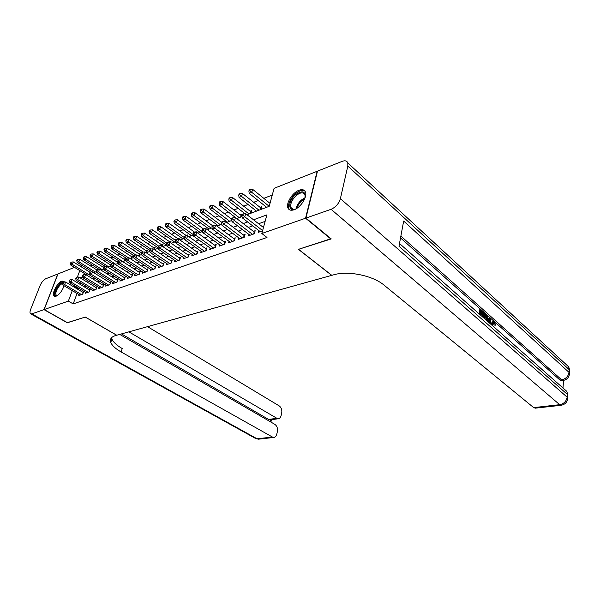 <?xml version="1.0" encoding="UTF-8"?>
<svg xmlns="http://www.w3.org/2000/svg" width="600" height="600" viewBox="0 0 600 600"><rect width="100%" height="100%" fill="white"/><g stroke="black" fill="none" stroke-linecap="round" stroke-linejoin="round"><path stroke-width="0.9" d="M294.09 209.76C291.09 210.757 289.065 210.218 288.015 208.14C285.585 203.572 292.418 192.517 299.077 190.222C302.22 189.113 304.327 189.683 305.392 191.933C307.688 196.575 300.675 207.66 294.09 209.76M64.11 285.795C62.182 290.962 59.498 294.442 56.04 296.257L54.045 296.062C51.345 294.038 57.39 282.487 61.875 281.077L63.968 281.265L64.433 282.127M330.983 238.695L298.425 249.353L331.702 275.362L116.76 335.228L85.297 317.055L67.492 322.71L44.168 309.562L57.998 273.915L74.52 267.368M79.148 265.538L81.008 264.803M272.272 195.06L263.82 198.345M258.18 200.542L253.612 202.32M248.025 204.495L243.645 206.197M238.11 208.35L233.903 209.993M228.428 212.123L224.385 213.697M218.955 215.805L215.085 217.312M209.708 219.413L205.987 220.853M200.655 222.93L197.093 224.317M191.805 226.373L188.385 227.708M183.15 229.74L179.873 231.022M174.683 233.04L171.532 234.263M166.395 236.265L163.373 237.442M158.28 239.423L155.385 240.548M150.337 242.513L147.562 243.593M142.56 245.542L139.898 246.577M134.933 248.513L132.39 249.502M127.47 251.415L125.032 252.368M120.15 254.265L117.817 255.173M112.98 257.055L110.745 257.925M105.945 259.793L103.808 260.625M99.052 262.478L97.012 263.272M92.295 265.103L90.338 265.868M246.983 214.725L269.205 206.333L274.095 188.325L317.153 171.27L305.565 218.22L261.832 233.498L266.888 214.875L253.53 219.803M258.9 230.632L258.442 232.305L262.545 230.858M248.7 234.278L248.243 235.897L254.333 233.752L255.173 230.708L253.388 231.337M238.733 237.84L238.282 239.4L244.23 237.308L245.085 234.292L243.345 234.907M228.998 241.32L228.562 242.827L234.368 240.78L235.23 237.795L233.528 238.403M219.487 244.718L219.053 246.18L224.73 244.178L225.6 241.215L223.935 241.808M210.188 248.032L209.76 249.45L215.31 247.493L216.188 244.56L214.56 245.138M201.097 251.28L200.678 252.645L206.108 250.74L206.985 247.83L205.395 248.392M192.21 254.445L191.797 255.78L197.108 253.905L197.993 251.025L196.44 251.58M183.517 257.55L183.113 258.84L188.303 257.01L189.195 254.153L187.672 254.692M175.012 260.58L174.615 261.832L179.692 260.04L180.585 257.212L179.1 257.745M166.688 263.55L166.297 264.757L171.262 263.01L172.163 260.205L170.708 260.722M158.542 266.452L158.153 267.63L163.02 265.913L163.92 263.138L162.495 263.64M150.562 269.288L150.18 270.435L154.942 268.755L155.858 266.002L154.462 266.498M142.748 272.07L142.373 273.188L147.038 271.538L147.953 268.815L146.587 269.295M135.097 274.793L134.73 275.88L139.297 274.267L140.212 271.56L138.877 272.04M127.605 277.462L127.238 278.513L131.715 276.938L132.637 274.26L131.325 274.725M120.255 280.072L119.903 281.1L124.282 279.555L125.205 276.9L123.922 277.35M113.055 282.638L112.71 283.635L117.007 282.12L117.93 279.48L116.67 279.93M105.998 285.142L105.653 286.118L109.868 284.632L110.797 282.022L109.56 282.457M99.083 287.603L98.738 288.555L102.87 287.1L103.8 284.505L102.593 284.933M92.295 290.017L91.957 290.94L96.015 289.515L96.945 286.942L95.752 287.362M85.642 292.38L85.305 293.28L89.28 291.885L90.218 289.335L89.047 289.748M90.877 271.98L89.828 272.153M97.515 269.34L96.398 269.655M104.25 266.737L103.095 267.105M110.302 266.34L111.12 264.053L109.913 264.51M117.285 263.7L118.102 261.397L116.873 261.862M124.403 261.015L125.22 258.69L123.96 259.17M131.663 258.27L132.48 255.93L131.197 256.418M139.072 255.472L139.882 253.11L138.578 253.605M146.632 252.623L147.442 250.237L146.108 250.74M154.365 249.66L155.153 247.305L153.788 247.822M162.375 246.278L163.02 244.305L161.632 244.837M170.55 242.812L171.06 241.252L169.642 241.792M178.905 239.257L179.265 238.125L177.817 238.68M187.395 235.755L187.65 234.938L186.172 235.5M196.013 232.327L196.215 231.683L194.708 232.26M204.825 228.825L204.968 228.353L203.423 228.938M213.825 225.24L212.333 225.548M223.035 221.565L221.445 222.083M232.388 218.002L230.767 218.542M241.23 216.892L241.987 214.267L240.292 214.913M251.025 213.195L251.775 210.548L250.042 211.208M261.053 209.407L261.795 206.737L260.025 207.405M86.46 268.185L85.89 269.715M84.48 273.495L84.075 274.59M103.455 268.928L103.597 268.545M149.7 251.46L149.828 251.077M157.477 248.528L157.785 247.59M165.42 245.528L165.735 244.56M173.528 242.46L173.85 241.462M181.808 239.333L182.137 238.305M190.267 236.138L190.605 235.072M198.915 232.875L199.26 231.765M207.75 229.538L208.103 228.39M216.817 225.998L217.14 224.933M226.2 222.007L226.38 221.4M231.653 220.515L231.765 220.132M255.007 211.695L255.397 210.3M265.132 207.87L265.53 206.423M77.047 293.483L73.17 303.915L266.993 237.472L261.832 233.498M265.125 221.377L258.6 223.74M252.712 225.87L248.317 227.46M242.49 229.575L238.275 231.097M232.5 233.19L228.472 234.645M222.75 236.722L218.888 238.118M213.218 240.173L209.528 241.507M203.91 243.54L200.377 244.822M194.812 246.833L191.43 248.062M185.917 250.058L182.678 251.228M177.21 253.208L174.12 254.325M168.705 256.29L165.743 257.362M160.373 259.305L157.545 260.332M152.227 262.252L149.52 263.235M144.248 265.14L141.667 266.077M136.44 267.975L133.972 268.868M128.79 270.743L126.435 271.59M121.297 273.457L119.055 274.267M113.955 276.112L111.817 276.885M106.762 278.715L104.722 279.457M99.712 281.272L97.77 281.97M92.805 283.77L90.953 284.438M86.025 286.222L84.27 286.86M79.38 288.63L78.457 289.688M79.11 294.705L78.78 295.582L82.68 294.21L83.617 291.683L82.47 292.087M330.9 239.032L305.565 218.22M73.17 303.915L68.355 301.11L44.168 309.562M74.633 285.788L73.71 286.845M72.278 290.647L68.355 301.11M247.65 221.97L243.255 223.59M237.428 225.743L233.22 227.295M227.452 229.417L223.425 230.903M217.71 233.01L213.855 234.435M208.192 236.52L204.502 237.885M198.892 239.955L195.368 241.252M189.81 243.3L186.435 244.553M180.922 246.577L177.697 247.77M172.238 249.788L169.148 250.92M163.74 252.915L160.792 254.01M155.43 255.983L152.61 257.025M147.3 258.983L144.6 259.98M139.335 261.923L136.762 262.868M131.542 264.795L129.083 265.702M123.915 267.608L121.567 268.478M116.438 270.368L114.195 271.192M109.118 273.067L106.98 273.855M101.94 275.715L99.907 276.465M94.905 278.303L92.97 279.022M88.012 280.845L86.175 281.528M81.255 283.343L79.508 283.987M80.01 277.778L82.627 276.795M86.79 275.22L89.498 274.192M93.698 272.61L96.517 271.545M100.748 269.947L103.672 268.845M107.948 267.233L110.977 266.085M115.29 264.457L118.44 263.265M122.782 261.623L126.052 260.392M130.44 258.735L133.83 257.452M138.255 255.78L141.78 254.452M146.243 252.765L149.903 251.385M154.403 249.683L158.197 248.25M162.743 246.532L166.68 245.048M171.27 243.315L175.358 241.77M179.993 240.022L184.23 238.417M188.91 236.655L193.305 234.99M198.03 233.212L202.597 231.487M207.36 229.688L212.108 227.895M216.915 226.08L221.843 224.22M226.702 222.382L231.817 220.455M236.722 218.595L242.032 216.593M81.802 265.29L81.225 266.82M79.8 270.615L77.347 277.155M78.773 288.855L74.025 286.013M82.613 294.233L83.235 292.538L65.64 282.015L64.665 284.565L81.54 294.608M63.195 283.222L63.585 282.202L62.55 283.462L63.195 283.222L64.665 284.565L63.06 285.173L79.92 295.185M65.64 282.015L63.585 282.202M62.55 283.462L63.06 285.173M89.903 272.197L73.305 261.923L72.352 264.405L70.748 265.05L87.09 275.108M88.718 274.493L72.352 264.405L70.905 263.077L71.28 262.08L70.26 263.34L70.905 263.077M70.748 265.05L70.26 263.34M71.28 262.08L73.305 261.923M57.195 295.665C53.047 297.42 55.17 288.435 59.85 284.183L63.195 282.353M62.633 283.252L60.307 284.82C56.528 289.17 55.177 292.665 56.242 295.298L57.315 295.59M64.095 281.415C63 281.168 61.59 281.843 59.865 283.462C55.215 288.81 53.528 293.138 54.802 296.43M296.67 208.462C288.112 213.428 287.272 201.562 295.507 194.76C302.632 189.93 305.767 191.13 304.897 198.36M305.257 196.822L304.95 194.618C303.3 191.955 300.368 192.285 296.153 195.615C291.788 199.92 290.077 203.917 291.03 207.585C291.772 209.093 293.175 209.595 295.252 209.108M304.928 191.093C302.423 189.675 299.19 190.613 295.222 193.897C289.808 199.252 287.7 204.21 288.885 208.755L289.657 209.865M67.358 322.635L85.23 317.077L116.7 335.25L115.605 335.558C111.233 336.877 109.62 339.173 110.775 342.435C112.102 345.6 115.545 348.772 121.11 351.952L273.285 437.52C275.017 437.46 276.188 436.32 276.795 434.092L277.38 431.588C277.882 428.385 277.05 425.978 274.875 424.373L119.73 334.403M43.995 309.623L57.818 273.983L45.645 278.805C43.44 279.96 41.565 282.263 40.027 285.72L30.69 309.308C29.85 311.535 29.782 313.02 30.48 313.755L31.822 313.875L43.995 309.623L67.312 322.77M128.873 331.86L277.778 418.83C279.435 418.755 280.553 417.653 281.13 415.53L281.707 413.07C282.188 409.928 281.37 407.543 279.233 405.915L147.547 326.655M270.15 421.635L270.585 419.812L268.59 419.415L276.293 418.388M121.485 333.915L268.59 419.415M111.615 337.65L111.953 338.985C113.265 342.173 116.7 345.36 122.243 348.555L121.11 351.952M491.055 323.85L492.967 321.368M491.963 325.215L492.007 323.55L493.44 321.278L494.355 321.728L495.705 325.17L494.153 325.043L493.058 322.515M487.455 321.233L488.933 318.03L489.877 317.843L490.537 318.435L491.115 324.465M479.13 313.875L479.67 309.78L480.615 309.585L483.63 312.27L483.525 313.08L482.58 313.275L480.99 311.865M562.987 387.982L563.58 380.452M561.998 380.64L559.957 380.062L561.66 379.837L400.882 236.07M400.537 237.93L559.957 380.062M483.09 317.37L483.615 313.29L484.56 313.103L487.29 316.207L487.268 321.067M305.918 218.093L331.252 238.92L298.538 249.315L331.808 275.332L333.668 274.815C348.022 270.465 372.892 275.558 384.15 285.202L533.678 407.61L559.695 404.678L331.08 209.303L305.918 218.093L317.498 171.135L342.218 161.34C345.127 160.297 346.995 160.83 347.82 162.953L568.71 366.87L569.213 369.66L347.82 166.058L347.82 162.953M331.08 209.303C335.715 207.233 338.82 203.685 340.388 198.66L347.82 166.058M569.168 372.532L569.768 370.327L569.213 369.66L569.01 372.375L403.665 221.04L398.993 246.24L567.352 394.38L567.143 397.17C566.408 401.295 563.925 403.793 559.695 404.678L561.75 405.188M535.688 408.127L533.678 407.61M483.525 313.08L481.11 310.935L480.832 313.095L483.082 315.097L482.978 315.907L480.728 313.913L480.562 315.142M482.978 315.907L482.033 316.095M479.955 314.603L480.615 309.585M483.915 318.105L484.56 313.103M486.66 320.528L486.592 315.975L485.055 314.438L484.522 318.638M485.955 319.905L485.647 316.163L484.935 315.368M486.998 319.11L486.06 319.298M486.592 315.975L485.647 316.163M485.91 315.202L484.972 315.397M488.062 321.772L489.877 317.843M489.66 319.972L488.993 321.532L490.425 322.8L490.11 318.938L489.66 319.972M489.39 321.885L489.308 320.805M494.783 327.705L494.918 327.315M495.705 325.17L493.62 322.192L492.6 324.067L492.562 325.74M494.228 322.507L493.29 322.688M495.09 324.862L494.153 325.043M492.007 323.55L491.07 323.73M89.19 291.915L89.812 290.212L72.15 279.548L71.175 282.12L88.117 292.29M69.69 280.763L70.08 279.735L69.037 281.01L69.69 280.763L71.175 282.12L69.54 282.735L86.46 292.875M72.15 279.548L70.08 279.735M69.037 281.01L69.54 282.735M95.903 289.553L96.525 287.835L78.787 277.028L77.812 279.623L94.823 289.935M76.312 278.25L76.703 277.215L75.645 278.505L76.312 278.25L77.812 279.623L76.148 280.245L93.135 290.528M78.787 277.028L76.703 277.215M75.645 278.505L76.148 280.245M102.743 287.145L103.365 285.413L85.552 274.462L84.585 277.072L101.663 287.52M83.07 275.685L83.46 274.642L82.387 275.947L83.07 275.685L84.585 277.072L82.883 277.718L99.938 288.127M85.552 274.462L83.46 274.642M82.387 275.947L82.883 277.718M109.718 284.685L110.333 282.938L92.46 271.837L91.492 274.478L108.637 285.067M89.963 273.075L90.352 272.025L89.265 273.337L89.963 273.075L91.492 274.478L89.752 275.13L106.875 285.683M92.46 271.837L90.352 272.025M89.265 273.337L89.752 275.13M96.608 269.782L79.808 259.282L78.863 261.795L77.22 262.447L92.363 271.853M95.287 272.01L78.863 261.795L77.392 260.452L77.775 259.447L77.115 259.718L76.74 260.715L77.392 260.452M77.22 262.447L76.74 260.715M77.775 259.447L79.808 259.282M103.635 267.45L86.438 256.597L85.492 259.125L83.82 259.8L98.865 269.22M101.977 269.483L85.492 259.125L84.008 257.775L84.39 256.763L83.722 257.032L83.34 258.045L84.008 257.775M83.82 259.8L83.34 258.045M84.39 256.763L86.438 256.597M110.767 265.05L93.203 253.868L92.258 256.41L90.555 257.093L105.48 266.543M108.802 266.903L92.258 256.41L90.758 255.045L91.14 254.025L90.075 255.322L90.758 255.045M90.555 257.093L90.075 255.322M91.14 254.025L93.203 253.868M117.743 262.418L100.095 251.07L99.15 253.642L97.417 254.34L112.23 263.805M115.762 264.278L99.15 253.642L97.635 252.263L98.017 251.235L97.32 251.52L96.945 252.54L97.635 252.263M97.417 254.34L96.945 252.54M98.017 251.235L100.095 251.07M116.828 282.18L117.45 280.418L99.51 269.168L98.542 271.822L115.748 282.562M96.99 270.413L97.38 269.347L96.667 269.618L96.285 270.683L96.99 270.413L98.542 271.822L96.765 272.49L113.955 283.192M99.51 269.168L97.38 269.347M96.285 270.683L96.765 272.49M124.852 259.74L107.13 248.228L106.185 250.815L104.415 251.528L119.183 261.06M122.85 261.6L106.185 250.815L104.655 249.42L105.038 248.385L104.325 248.678L103.95 249.705L104.655 249.42M104.415 251.528L103.95 249.705M105.038 248.385L107.13 248.228M124.087 279.623L124.703 277.845L106.695 266.438L105.735 269.115L123 280.005M104.167 267.69L104.558 266.618L103.83 266.895L103.448 267.968L104.167 267.69L105.735 269.115L103.92 269.798L121.177 280.65M106.695 266.438L104.558 266.618M103.448 267.968L103.92 269.798M132.105 257.002L114.3 245.317L113.363 247.928L111.555 248.655L126.375 258.322M128.685 257.947L113.363 247.928L111.817 246.525L112.192 245.483L111.472 245.775L111.097 246.817L111.817 246.525M111.555 248.655L111.097 246.817M112.192 245.483L114.3 245.317M131.49 277.02L132.105 275.22L114.038 263.655L113.078 266.355L130.403 277.403M111.495 264.915L111.877 263.835L111.142 264.12L110.752 265.2L111.495 264.915L113.078 266.355L111.225 267.053L128.542 278.055M114.038 263.655L111.877 263.835M110.752 265.2L111.225 267.053M139.507 254.212L121.627 242.355L120.69 244.987L118.845 245.73L133.913 255.667M135.892 255.038L120.69 244.987L119.123 243.57L119.505 242.513L118.762 242.812L118.387 243.87L119.123 243.57M118.845 245.73L118.387 243.87M119.505 242.513L121.627 242.355M139.05 274.358L139.665 272.543L121.53 260.812L120.57 263.535L137.962 274.74M118.972 262.08L119.355 260.993L118.597 261.278L118.215 262.365L118.972 262.08L120.57 263.535L118.68 264.248L136.058 275.407M121.53 260.812L119.355 260.993M118.215 262.365L118.68 264.248M147.06 251.37L129.097 239.333L128.16 241.987L126.278 242.745L141.727 253.035M143.235 252.053L128.16 241.987L126.585 240.555L126.96 239.49L126.203 239.798L125.828 240.855L126.585 240.555M126.278 242.745L125.828 240.855M126.96 239.49L129.097 239.333M146.76 271.635L147.375 269.812L129.18 257.91L128.22 260.663L145.672 272.025M126.608 259.185L126.99 258.09L126.218 258.382L125.835 259.478L126.608 259.185L128.22 260.663L126.292 261.382L143.73 272.707M129.18 257.91L126.99 258.09M125.835 259.478L126.292 261.382M154.762 248.468L136.725 236.243L135.795 238.92L133.868 239.692L149.715 250.365M150.78 249.045L135.795 238.92L134.197 237.472L134.572 236.4L133.8 236.715L133.425 237.78L134.197 237.472M133.868 239.692L133.425 237.78M134.572 236.4L136.725 236.243M154.642 268.868L155.25 267.022L136.995 254.947L136.035 257.715L153.547 269.25M134.4 256.23L134.79 255.12L134.002 255.42L133.613 256.53L134.4 256.23L136.035 257.715L134.07 258.457L151.567 269.947M136.995 254.947L134.79 255.12M133.613 256.53L134.07 258.457M162.63 245.498L144.517 233.093L143.587 235.792L141.623 236.58L158.1 247.808M158.618 246.06L143.587 235.792L141.975 234.322L142.343 233.243L141.562 233.565L141.188 234.645L141.975 234.322M141.623 236.58L141.188 234.645M142.343 233.243L144.517 233.093M162.683 266.032L163.29 264.173L144.975 251.917L144.023 254.715L161.595 266.415M142.373 253.215L142.755 252.097L141.945 252.397L141.562 253.515L142.373 253.215L144.023 254.715L142.012 255.472L159.562 267.127M144.975 251.917L142.755 252.097M141.562 253.515L142.012 255.472M170.663 242.475L152.468 229.868L151.545 232.59L149.535 233.4L166.53 245.108M166.792 243.127L151.545 232.59L149.91 231.112L150.285 230.025L149.483 230.347L149.108 231.435L149.91 231.112M149.535 233.4L149.108 231.435M150.285 230.025L152.468 229.868M170.903 263.138L171.502 261.263L153.135 248.82L152.183 251.647L169.808 263.52M150.51 250.125L150.892 249L150.067 249.308L149.692 250.44L150.51 250.125L152.183 251.647L150.127 252.42L167.738 264.255M153.135 248.82L150.892 249M149.692 250.44L150.127 252.42M178.47 239.138L160.597 226.583L159.675 229.327L157.627 230.153L174.667 242.032M175.328 240.27L159.675 229.327L158.025 227.835L158.392 226.733L157.575 227.062L157.208 228.165L158.025 227.835M157.627 230.153L157.208 228.165M158.392 226.733L160.597 226.583M179.295 260.183L179.895 258.285L161.468 245.663L160.523 248.505L178.2 260.565M158.835 246.975L159.21 245.835L158.37 246.15L157.995 247.29L158.835 246.975L160.523 248.505L158.422 249.3L176.085 261.308M161.468 245.663L159.21 245.835M157.995 247.29L158.422 249.3M186.608 235.815L168.9 223.215L167.977 225.99L165.885 226.83L182.977 238.897M184.058 237.368L167.977 225.99L166.312 224.475L166.68 223.373L165.84 223.71L165.472 224.82L166.312 224.475M165.885 226.83L165.472 224.82M166.68 223.373L168.9 223.215M187.875 257.16L188.475 255.248L169.988 242.423L169.05 245.303L186.78 257.543M167.34 243.75L167.715 242.603L166.86 242.925L166.477 244.072L167.34 243.75L169.05 245.303L166.905 246.112L184.62 258.308M169.988 242.423L167.715 242.603M166.477 244.072L166.905 246.112M194.917 232.41L177.382 219.78L176.468 222.577L174.33 223.44L191.468 235.688M193.237 234.6L176.468 222.577L174.78 221.055L175.148 219.93L174.292 220.282L173.925 221.4L174.78 221.055M174.33 223.44L173.925 221.4M175.148 219.93L177.382 219.78M196.642 254.07L197.235 252.142L178.703 239.123L177.773 242.017L195.548 254.452M176.04 240.45L176.415 239.295L175.538 239.625L175.163 240.788L176.04 240.45L177.773 242.017L175.575 242.85L193.343 255.233M178.703 239.123L176.415 239.295M175.163 240.788L175.575 242.85M203.498 228.99L186.06 216.27L185.153 219.09L182.962 219.968L200.145 232.41M202.343 231.577L185.153 219.09L183.442 217.545L183.81 216.42L182.933 216.772L182.565 217.905L183.442 217.545M182.962 219.968L182.565 217.905M183.81 216.42L186.06 216.27M205.612 250.913L206.197 248.97L187.62 235.74L186.69 238.665L204.517 251.295M184.935 237.083L185.31 235.913L184.41 236.25L184.035 237.42L184.935 237.083L186.69 238.665L184.44 239.513L202.252 252.09M206.197 248.97L206.58 249.18M187.62 235.74L185.31 235.913M184.035 237.42L184.44 239.513M212.407 225.6L194.925 212.678L194.025 215.528L191.79 216.428L209.017 229.058M211.26 228.21L194.025 215.528L192.292 213.968L192.66 212.827L191.767 213.188L191.4 214.327L192.292 213.968M191.79 216.428L191.4 214.327M192.66 212.827L194.925 212.678M214.778 247.68L215.362 245.722L196.733 232.275L195.81 235.237L213.683 248.07M194.04 233.632L194.407 232.447L193.493 232.8L193.118 233.978L194.04 233.632L195.81 235.237L193.515 236.1L211.373 248.88M215.362 245.722L215.775 245.955M196.733 232.275L194.407 232.447M193.118 233.978L193.515 236.1M221.895 222.42L204 209.01L203.1 211.882L200.812 212.798L218.085 225.638M220.38 224.767L203.1 211.882L201.353 210.3L201.712 209.153L200.798 209.528L200.438 210.675L201.353 210.3M200.812 212.798L200.438 210.675M201.712 209.153L204 209.01M224.16 244.38L224.737 242.4L206.07 228.735L205.155 231.72L223.065 244.763M203.355 230.1L203.722 228.907L202.785 229.26L202.417 230.452L203.355 230.1L205.155 231.72L202.8 232.605L220.702 245.595M224.737 242.4L225.18 242.647M206.07 228.735L203.722 228.907M202.417 230.452L202.8 232.605M231.69 219.233L213.278 205.252L212.385 208.147L210.045 209.093L227.355 222.135M229.702 221.25L212.385 208.147L210.615 206.558L210.975 205.395L210.038 205.778L209.678 206.933L210.615 206.558M210.045 209.093L209.678 206.933M210.975 205.395L213.278 205.252M233.76 240.998L234.33 238.995L215.618 225.112L214.71 228.127L232.665 241.38M212.895 226.485L213.255 225.278L212.295 225.645L211.928 226.853L212.895 226.485L214.71 228.127L212.303 229.035L230.243 242.235M234.33 238.995L234.803 239.265L234.337 240.795M215.618 225.112L213.255 225.278M211.928 226.853L212.303 229.035M241.2 216.907L241.522 215.782L222.772 201.405L221.888 204.33L219.495 205.298L236.835 218.558M239.243 217.642L221.888 204.33L220.095 202.718L220.455 201.548L219.495 201.938L219.142 203.108L220.095 202.718M219.495 205.298L219.142 203.108M220.455 201.548L222.772 201.405M243.585 237.54L244.147 235.522L225.397 221.4L224.498 224.445L242.49 237.923M222.66 222.78L223.02 221.565L222.038 221.94L221.67 223.155L222.66 222.78L224.498 224.445L222.03 225.375L240.015 238.792M244.147 235.522L244.657 235.8M225.397 221.4L223.02 221.565M221.67 223.155L222.03 225.375M251.333 212.108L232.493 197.475L231.615 200.423L229.163 201.413L245.07 213.75M249 213.96L231.615 200.423L229.8 198.795L230.153 197.61L229.17 198.007L228.817 199.192L229.8 198.795M229.163 201.413L228.817 199.192M230.153 197.61L232.493 197.475M253.635 234L254.205 231.96L235.417 217.597L234.525 220.673L252.548 234.382M232.657 218.993L233.017 217.763L232.005 218.153L231.653 219.375L232.657 218.993L234.525 220.673L231.998 221.625L250.013 235.275M254.205 231.96L254.745 232.26M235.417 217.597L233.017 217.763M231.653 219.375L231.998 221.625M261.353 208.343L242.438 193.447L241.575 196.425L239.062 197.438L256.47 211.14M258.99 210.188L241.575 196.425L239.737 194.775L240.083 193.583L239.085 193.987L238.733 195.18L239.737 194.775M239.062 197.438L238.733 195.18M240.083 193.583L242.438 193.447M263.46 227.505L245.678 213.705L244.792 216.81L262.62 230.58M242.91 215.108L243.263 213.87L242.228 214.26L241.868 215.505L242.91 215.108L244.792 216.81L242.205 217.785L260.25 231.667M245.678 213.705L243.263 213.87M241.868 215.505L242.205 217.785M270.022 203.347L252.63 189.322L251.775 192.33L249.202 193.358L266.632 207.3M269.212 206.325L251.775 192.33L249.915 190.657L250.26 189.45L249.233 189.87L248.888 191.07L249.915 190.657M249.202 193.358L248.888 191.07M250.26 189.45L252.63 189.322M296.055 208.778C296.7 205.583 298.478 202.657 301.388 199.995L305.085 197.685M304.778 198.675L301.942 200.587C299.423 202.868 297.757 205.433 296.955 208.282M31.822 313.875L257.062 438.78L271.875 437.107M259.275 439.095L255.435 438.382L30.825 313.95M340.388 198.66L567.143 397.17L567.705 397.808L567.548 399.525M561.3 380.73L563.002 380.505C567.15 379.68 569.332 377.19 569.565 373.035L569.01 372.375C568.29 376.395 565.838 378.877 561.66 379.837L563.783 380.377M566.183 364.53L568.71 366.87L569.768 370.327L569.4 374.827M564.053 388.928L566.76 391.32L567.915 395.025L566.76 391.32L399.502 243.502M567.195 397.215L567.915 395.025L567.705 397.808C567.442 402.045 565.192 404.535 560.963 405.3L534.975 408.21M490.245 320.603L489.315 320.782M103.552 268.388L103.343 268.965M110.67 264.99L110.175 266.392M117.63 262.358L117.127 263.76M124.725 259.665L124.23 261.082M131.962 256.92L131.468 258.345M139.343 254.115L138.847 255.555M146.873 251.257L146.385 252.712M154.56 248.347L154.17 249.525M162.405 245.37L162.157 246.127M231.555 219.142L231.09 220.725M241.087 215.52L240.623 217.125M244.163 237.337L244.597 235.778M251.28 212.085L250.958 213.225M250.837 211.822L250.38 213.442M254.22 233.79L254.655 232.222M261.263 208.305L260.94 209.452M260.82 208.035L260.362 209.67M54.045 296.062L54.585 296.377M56.677 295.545L56.242 295.298M293.407 209.528L291.03 207.585M111.953 338.985L110.775 342.435M270.075 419.85L277.778 418.83M255.825 438.607L258.472 439.185L273.285 437.52M270.907 422.07L271.478 419.67"/></g></svg>
